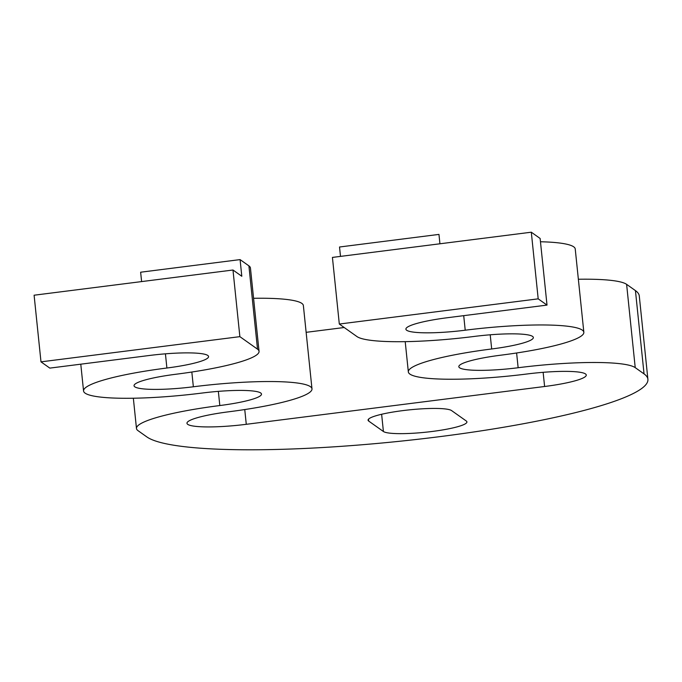 <?xml version="1.0" encoding="UTF-8"?>
<svg xmlns="http://www.w3.org/2000/svg" width="682" height="682" viewBox="0 0 682 682"><rect width="100%" height="100%" fill="white"/><g stroke="black" fill="none" stroke-linecap="round" stroke-linejoin="round"><path stroke-width="1.02" d="M432.192 431.467A42.301 6.019 -5.9 0 1 383.412 431.501L368.706 421.084A42.301 6.019 -5.9 0 1 368.067 420.18A42.301 6.019 -5.9 0 1 406.148 410.214A42.301 6.019 -5.9 0 1 451.578 410.581L466.283 420.999A42.301 6.019 -5.9 0 1 466.923 421.902A42.301 6.019 -5.9 0 1 432.192 431.467M165.428 353.83L166.894 368.016A50.758 7.221 -5.9 0 0 208.564 356.541A50.758 7.221 -5.9 0 0 207.788 355.458A50.758 7.221 -5.9 0 0 149.247 355.501L49.812 368.11L40.988 361.852L34.1 295.212L232.98 270.012L241.803 276.27L240.081 259.603L140.637 272.212L141.609 281.589M40.988 361.852L239.868 336.652L232.98 270.012M531.304 232.204L538.192 298.844L547.015 305.093L540.127 238.461L531.304 232.204L332.424 257.412L339.312 324.044L538.192 298.844M547.015 305.093L447.571 317.701A50.758 7.221 -5.9 0 0 405.901 329.167A50.758 7.221 -5.9 0 0 406.677 330.258A50.758 7.221 -5.9 0 0 465.218 330.207L463.709 315.655M339.312 324.044L356.95 336.558A101.524 14.441 174.1 0 0 474.033 336.465A50.758 7.221 -5.9 0 1 532.574 336.414A50.758 7.221 -5.9 0 1 533.35 337.496A50.758 7.221 -5.9 0 1 491.679 348.971A101.524 14.441 174.1 0 0 408.339 371.92A101.524 14.441 174.1 0 0 409.882 374.086A101.524 14.441 174.1 0 0 526.964 373.992A50.758 7.221 -5.9 0 1 585.506 373.949A50.758 7.221 -5.9 0 1 586.273 375.032A50.758 7.221 -5.9 0 1 544.603 386.498L246.279 424.306A50.758 7.221 -5.9 0 1 187.738 424.357A50.758 7.221 -5.9 0 1 186.97 423.275A50.758 7.221 -5.9 0 1 228.641 411.8A101.524 14.441 174.1 0 0 311.981 388.851A101.524 14.441 174.1 0 0 310.438 386.685A101.524 14.441 174.1 0 0 193.356 386.779A50.758 7.221 -5.9 0 1 134.814 386.822A50.758 7.221 -5.9 0 1 134.039 385.739A50.758 7.221 -5.9 0 1 175.709 374.273A101.524 14.441 174.1 0 0 259.049 351.324A101.524 14.441 174.1 0 0 257.515 349.158L248.904 265.861L240.081 259.603M306.141 332.33L344.197 327.513M239.868 336.652L257.515 349.158M166.894 368.016A101.524 14.441 174.1 0 0 83.554 390.957A101.524 14.441 174.1 0 0 85.088 393.13A101.524 14.441 174.1 0 0 202.179 393.037A50.758 7.221 -5.9 0 1 260.72 392.985A50.758 7.221 -5.9 0 1 261.487 394.068A50.758 7.221 -5.9 0 1 219.817 405.543A101.524 14.441 174.1 0 0 136.477 428.492A101.524 14.441 174.1 0 0 138.02 430.657L146.835 436.906A253.806 36.112 174.1 0 0 439.549 436.676A253.806 36.112 174.1 0 0 647.9 379.311A253.806 36.112 174.1 0 0 644.047 373.898L635.223 367.641A101.524 14.441 174.1 0 0 518.141 367.734A50.758 7.221 -5.9 0 1 459.6 367.786A50.758 7.221 -5.9 0 1 458.824 366.703A50.758 7.221 -5.9 0 1 500.503 355.228A101.524 14.441 174.1 0 0 583.843 332.279A101.524 14.441 174.1 0 0 582.3 330.114A101.524 14.441 174.1 0 0 465.218 330.207M248.904 265.861A101.524 14.441 -5.9 0 1 250.447 268.026L259.049 351.324M253.576 298.298A101.524 14.441 -5.9 0 1 301.828 303.388A101.524 14.441 -5.9 0 1 303.371 305.553L311.981 388.851M439.933 243.781L438.961 234.403L339.525 247.003L340.497 256.389M540.468 241.752A101.524 14.441 -5.9 0 1 573.69 246.816A101.524 14.441 -5.9 0 1 575.233 248.981L583.843 332.279M578.362 279.253A101.524 14.441 -5.9 0 1 626.613 284.343L635.436 290.6A253.806 36.112 -5.9 0 1 639.29 296.022L647.9 379.311M383.412 431.501L381.63 414.264M544.603 386.498L543.136 372.321M244.753 409.558L246.279 424.306M635.436 290.6L644.047 373.898M626.613 284.343L635.223 367.641M518.141 367.734L516.615 352.986M218.351 391.366L219.817 405.543M490.213 334.794L491.679 348.971M193.356 386.779L191.83 372.022M368.706 421.084L368.51 419.166M136.477 428.492L133.348 398.22M408.339 371.92L405.21 341.648M83.554 390.957L80.783 364.179"/></g></svg>
